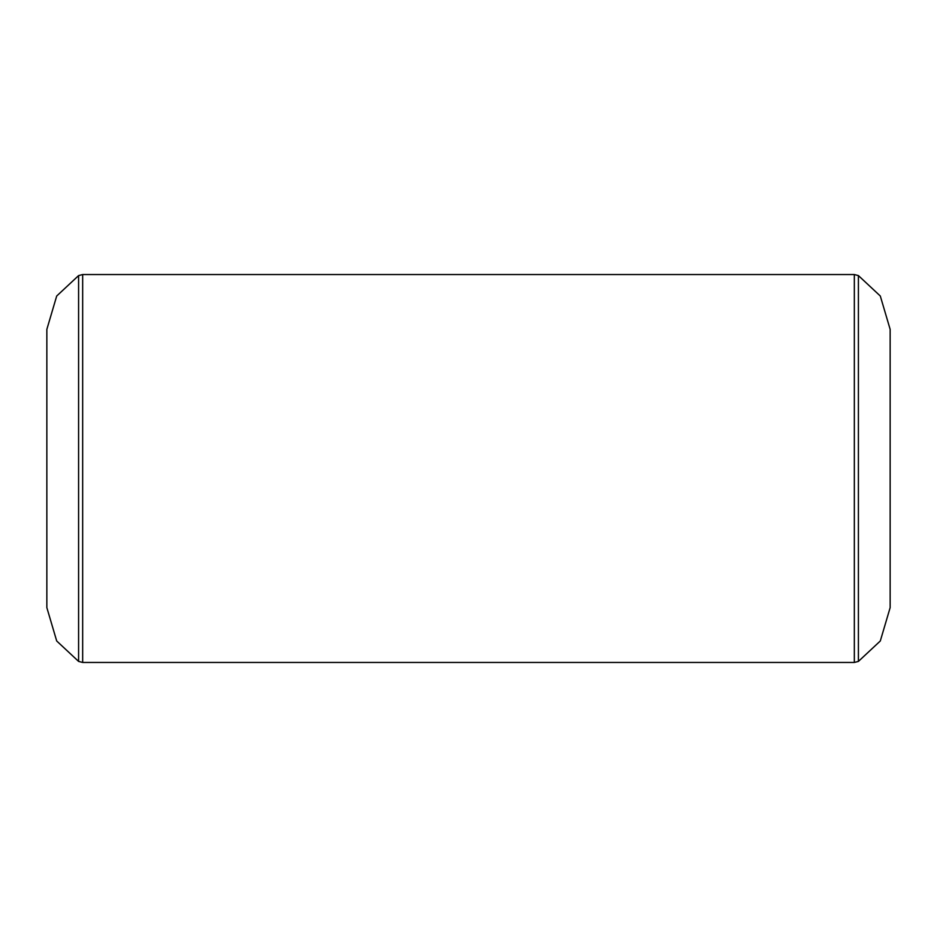 <?xml version="1.0" encoding="UTF-8"?>
<svg xmlns="http://www.w3.org/2000/svg" width="937" height="937" viewBox="0 0 937 937"><rect width="100%" height="100%" fill="white"/><g stroke="black" fill="none" stroke-linecap="round" stroke-linejoin="round"><path stroke-width="1.41" d="M78.591 275.595L78.591 661.405L82.667 662.459L82.667 274.541L78.591 275.595L56.7 296.01L46.85 329.355L56.7 296.01L78.591 275.595L82.667 274.541L82.667 662.459L854.333 662.459L858.409 661.405L858.409 275.595L854.333 274.541L854.333 662.459L854.333 274.541L82.667 274.541L854.333 274.541L858.409 275.595L858.409 661.405L880.3 640.99L890.15 607.644L880.3 640.99L858.409 661.405L854.333 662.459L82.667 662.459L78.591 661.405L78.591 275.595M890.15 329.355L880.3 296.01L858.409 275.595L880.3 296.01L890.15 329.355L890.15 607.644M46.85 607.644L56.7 640.99L78.591 661.405L56.7 640.99L46.85 607.644L46.85 329.355"/></g></svg>

